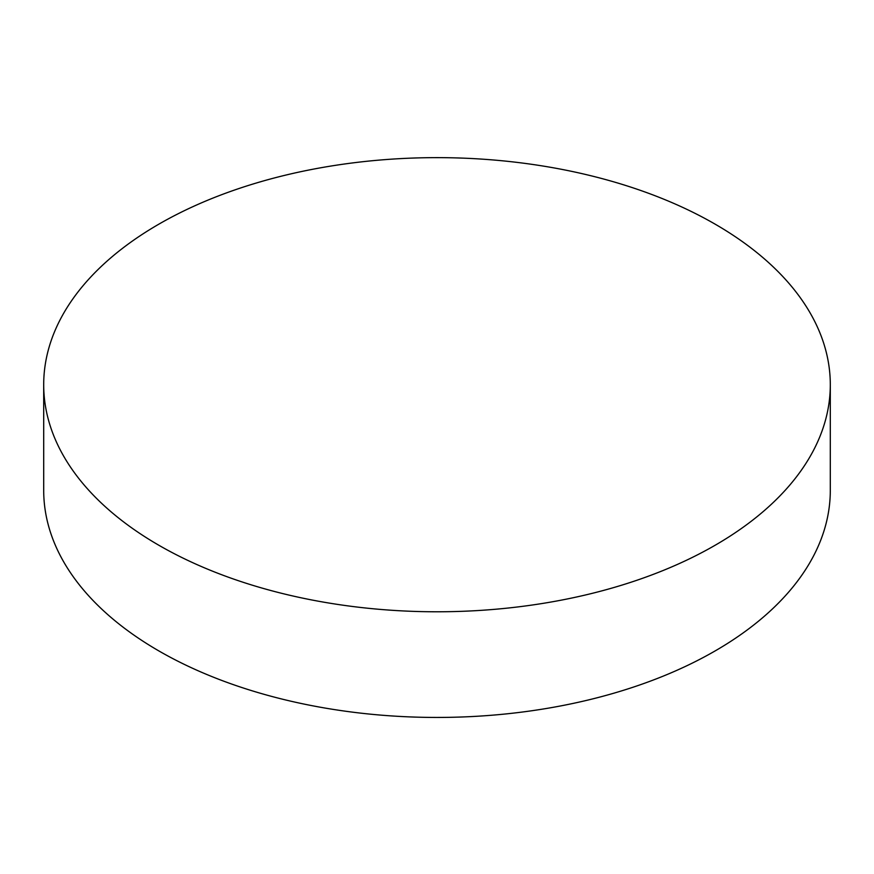 <?xml version="1.0" encoding="UTF-8"?>
<svg xmlns="http://www.w3.org/2000/svg" width="874" height="874" viewBox="0 0 874 874"><rect width="100%" height="100%" fill="white"/><g stroke="black" fill="none" stroke-linecap="round" stroke-linejoin="round"><path stroke-width="1.31" d="M158.893 545.278A393.3 227.065 0 0 0 587.514 594.495A393.3 227.065 0 0 0 830.3 384.713A393.3 227.065 0 0 0 437 157.637A393.3 227.065 0 0 0 43.7 384.713A393.3 227.065 0 0 0 158.893 545.278M43.7 384.713L43.7 490.38A393.3 227.065 0 0 0 158.893 650.944A393.3 227.065 0 0 0 587.514 700.161A393.3 227.065 0 0 0 830.3 490.38L830.3 384.713"/></g></svg>
